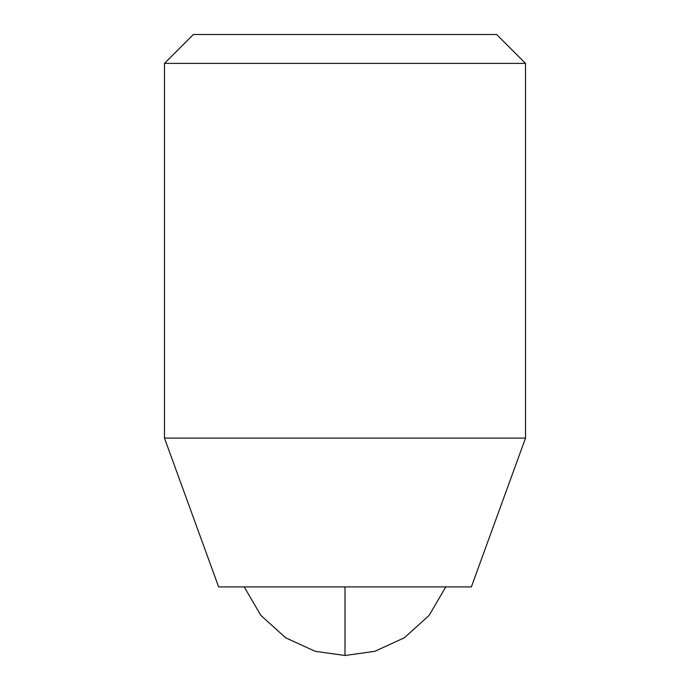 <?xml version="1.0" encoding="UTF-8"?>
<svg xmlns="http://www.w3.org/2000/svg" width="690" height="690" viewBox="0 0 690 690"><rect width="100%" height="100%" fill="white"/><g stroke="black" fill="none" stroke-linecap="round" stroke-linejoin="round"><path stroke-width="1.03" d="M345 655.5L315.157 651.308L285.66 637.802L260.829 615.359L244.234 586.905L260.829 615.359L285.66 637.802L315.157 651.308L345 655.5L374.843 651.308L404.34 637.802L429.171 615.359L445.766 586.905L429.171 615.359L404.34 637.802L374.843 651.308L345 655.5L345 586.905L345 655.5M164.479 438.107L525.521 438.107L525.521 63.385L164.479 63.385L164.479 438.107L218.635 586.905L471.365 586.905L525.521 438.107L164.479 438.107L164.479 63.385L525.521 63.385L496.636 34.5L193.364 34.5L164.479 63.385L193.364 34.5L496.636 34.5L525.521 63.385L525.521 438.107L471.365 586.905L218.635 586.905L164.479 438.107M496.636 34.5L193.364 34.5"/></g></svg>

